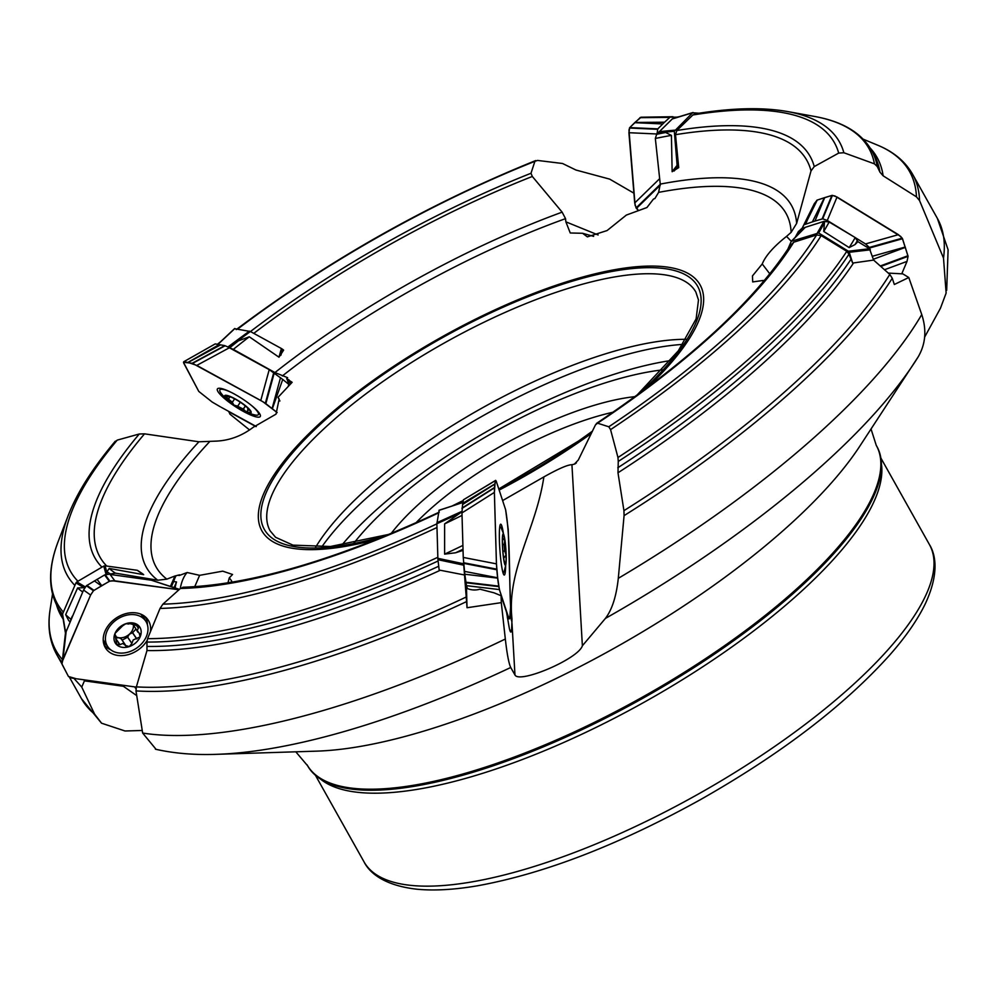 <?xml version="1.0" encoding="UTF-8"?>
<svg xmlns="http://www.w3.org/2000/svg" width="998" height="998" viewBox="0 0 998 998"><rect width="100%" height="100%" fill="white"/><g stroke="black" fill="none" stroke-linecap="round" stroke-linejoin="round"><path stroke-width="1.5" d="M593.648 236.376L582.607 233.282L587.373 236.875L607.096 230.55L626.37 215.069L646.941 207.522L653.478 199.051L654.913 198.515L658.618 192.377L660.252 184.106L655.337 138.46L656.659 134.306L672.278 118.949L675.022 117.539M279.902 401.021L278.018 397.329L292.14 382.309L286.651 378.753L287.636 377.693L274.949 372.553L233.307 349.375L224.787 345.62L215.206 343.911L183.732 361.75L183.707 363.06L198.777 391.416L212.212 402.069L220.134 406.685L212.212 402.069L198.789 391.428L183.482 362.324L192.302 363.247L262.911 401.732L277.157 412.586L272.354 408.756L282.733 379.44L269.223 369.647L229.353 347.778L196.781 365.393L188.086 362.461L220.658 344.846M170.458 586.362L174.924 576.008L166.853 579.152L157.784 580.225L115.419 573.151L104.615 574.948L86.389 585.751L83.558 590.03L65.419 633.368L61.976 663.957L68.463 676.494L71.694 678.041L76.21 678.74L68.463 676.494L62.076 664.306L62.175 661.786L90.618 595.02L93.538 590.654L109.306 581.323L112.188 580.749L178.954 589.768L114.795 580.824L110.104 574.449L151.334 580.2L179.278 589.481M72.33 616.128L70.733 619.833M462.798 541.926L462.922 546.043M463.721 564.643L467.039 607.732L466.478 588.084A17.428 16.068 161.8 0 0 479.913 589.182L494.085 592.837L501.096 595.719L501.295 602.642L467.039 607.732M798.288 231.873L801.544 228.667L805.261 227.332L823.961 221.381L829.138 222.018L855.224 237.561L857.893 241.628L869.483 248.752L873.624 260.079L889.792 274.438L892.262 278.255L894.333 284.492L908.779 277.519L902.828 273.876L888.282 273.09M762.871 282.347L763.258 280.45L752.692 281.923L752.48 275.897L762.235 263.971C765.578 255.762 773.675 246.581 786.524 236.401L791.102 232.384L796.629 223.415L811.025 170.895A405.288 130.613 -29.3 0 0 675.509 134.693L678.702 167.639L672.141 171.706L677.118 165.294L678.702 167.639M699.049 113.223L692.587 112.774L674.311 131.274L662.622 132.397L665.666 132.509L671.417 135.391L672.141 171.706M675.509 134.693L676.844 130.526L692.849 114.995L695.269 113.822M676.844 130.526A410.091 132.16 150.7 0 1 814.243 166.579L838.694 153.093A437.972 141.142 -29.3 0 0 692.849 114.995M662.622 132.397L658.892 132.135M843.859 152.744L874.448 163.847A465.255 149.937 -29.3 0 0 814.618 116.467L787.834 111.601A442.75 142.677 150.7 0 1 843.859 152.744L838.694 153.093M879.924 172.13A466.615 150.374 -29.3 0 0 874.123 154.94L871.666 150.523A466.64 150.386 150.7 0 1 877.267 166.529L879.924 172.13L883.118 175.798L916.463 196.856A489.407 157.721 -29.3 0 0 877.616 145.172L863.208 139.184M814.243 166.579L811.025 170.895M877.267 166.529L874.448 163.847M582.607 233.282L570.245 232.983L565.866 221.843L565.529 218.649L562.136 212.15L532.321 176.459A405.288 130.613 -29.3 0 0 253.779 333.357M234.68 328.704L250.398 331.511L233.769 343.786L238.435 340.829L249.3 336.788L278.978 357.197L281.386 348.514L282.546 349.275L283.619 350.123L278.978 357.197M250.448 331.536A410.091 132.16 150.7 0 1 530.998 173.265L534.891 161.339A437.972 141.142 -29.3 0 0 237.736 329.016M233.769 343.786L228.305 347.217M236.239 329.602C328.392 260.366 428.204 204.016 535.677 160.566L534.891 161.339L537.523 160.429L562.535 163.497L575.971 170.034L609.691 179.129L633.905 193.175M530.998 173.265L532.321 176.459M278.018 397.329L279.141 399.05L276.034 414.133L253.243 427.269C241.553 436.163 228.779 440.792 214.907 441.166L198.901 441.777L144.535 433.843A405.288 130.613 -29.3 0 0 106.711 566.041M82.722 591.976A442.75 142.677 150.7 0 1 77.595 587.972L84.019 587.697L75.96 582.882L76.871 581.871L103.755 566.091L105.052 565.804L107.198 573.576L107.035 571.629L109.231 568.436L143.662 574.686L138.023 570.868M142.539 573.9L143.662 574.686L142.539 573.9M101.946 567.151A410.091 132.16 150.7 0 1 139.283 433.993L117.228 440.118A437.972 141.142 -29.3 0 0 77.931 581.248M107.198 573.576L107.26 574.386M139.283 433.993L144.535 433.843M114.895 442.052L117.228 440.118M438.571 512.897A410.091 132.16 150.7 0 1 180.413 588.458L162.899 604.164A437.972 141.142 -29.3 0 0 436.887 523.838M458.893 503.803L439.02 510.252M436.987 527.493A442.75 142.677 150.7 0 1 160.042 608.431L147.554 638.658A465.255 149.937 -29.3 0 0 437.848 557.283M438.122 560.988A466.64 150.386 150.7 0 1 146.956 642.063L146.98 650.546L136.377 686.886A489.407 157.721 -29.3 0 0 465.991 597.128M180.413 588.458L183.57 587.348M160.042 608.431L162.899 604.164M464.906 575.06L439.157 570.033L437.972 559.703L437.873 558.319L463.621 563.795M146.956 642.063L147.554 638.658M502.618 500.572L543.873 476.919C558.356 468.786 567.7 464.719 571.929 464.719L574.374 464.145L578.316 460.003L595.494 424.836L597.565 423.189L608.792 426.782A437.972 141.142 -29.3 0 0 816.638 234.929L793.759 242.215L790.478 245.421M801.095 231.524L804.737 227.656M816.638 234.929L821.192 235.603L846.778 251.309L848.974 254.216L852.666 263.035L853.564 262.936A467.937 150.798 150.7 0 1 617.987 472.778L623.937 510.664A489.407 157.721 -29.3 0 0 889.792 274.438M821.192 235.603A442.75 142.677 150.7 0 1 610.564 429.627L617.974 457.508A465.255 149.937 -29.3 0 0 846.778 251.309M848.974 254.216A466.64 150.386 150.7 0 1 618.261 461.463L617.987 472.778M793.759 242.215A410.091 132.16 150.7 0 1 597.565 423.189L596.579 423.377M610.564 429.627L608.792 426.782M618.261 461.463L617.974 457.508M937.384 218.412L912.634 174.326A490.717 158.146 150.7 0 1 919.545 200.561L943.509 258.095A490.717 158.146 -29.3 0 0 937.384 218.412L948.1 249.787L946.678 290.318M924.622 337.137L940.44 308.27L946.129 293.075L943.509 258.095M249.562 429.951L229.927 414.145L228.742 411.401M69.398 677.143L81.499 698.712A490.717 158.146 -29.3 0 0 94.585 714.119L81.749 687.073L74.501 679.014M94.585 714.119L101.571 723.201L125.024 730.985L142.19 730.486M466.353 601.694A490.717 158.146 150.7 0 1 135.99 690.903L142.652 733.056A490.717 158.146 -29.3 0 0 505.325 639.019L501.295 602.642M156.087 749.361L142.652 733.056M505.325 639.019C507.034 654.052 508.83 663.545 510.726 667.5A470.794 151.721 150.7 0 1 216.479 754.326C194.423 755.124 174.076 753.415 155.439 749.211M509.953 630.624L511.637 629.95L511.986 618.91C506.622 570.345 536.038 529.451 543.873 476.919M501.096 595.719L506.597 612.41L509.23 627.754A20.921 2.146 86 0 0 510.689 632.008A20.921 2.146 86 0 0 511.637 629.95M892.262 278.255A490.717 158.146 150.7 0 1 624.074 515.629L618.298 578.329A490.717 158.146 -29.3 0 0 921.753 314.545L908.779 277.519M677.48 117.39L672.764 118.675M919.545 200.561L916.463 196.856M220.196 342.277L217.826 344.347M77.595 587.972L65.681 614.643A465.255 149.937 -29.3 0 0 70.933 619.271M69.972 621.592A466.64 150.386 150.7 0 1 68.65 620.469L69.897 621.779M84.019 587.697L84.705 587.909M135.99 690.903L136.377 686.886M68.65 620.469L65.681 614.643M462.037 515.405A442.75 142.677 150.7 0 1 444.609 523.888L444.609 554.139A465.255 149.937 -29.3 0 0 462.897 545.407M463.01 549.212A466.64 150.386 150.7 0 1 455.624 552.767L462.723 550.484M444.609 523.888L462.186 511.612M624.074 515.629L623.937 510.664M455.624 552.767L444.609 554.139M829.138 222.018A442.75 142.677 150.7 0 1 823.737 231.461L849.173 247.591A465.255 149.937 -29.3 0 0 855.224 237.561M857.482 240.443A466.64 150.386 150.7 0 1 855.061 244.547L857.893 241.628M873.624 260.079L853.564 262.936M823.737 231.461L824.573 221.344M855.061 244.547L849.173 247.591M576.382 462.885A361.176 116.392 -29.3 0 1 574.374 464.145L575.422 463.683M376.932 539.307A251.259 80.975 150.7 0 1 262.674 496.181A251.259 80.975 150.7 0 1 527.855 295.707A251.259 80.975 150.7 0 1 697.989 322.666A251.259 80.975 150.7 0 1 647.403 387.523M591.352 433.469A251.259 80.975 150.7 0 1 499.15 490.068M179.665 574.86A21.794 10.853 97.9 0 0 179.291 575.484L187.15 572.515L199.625 575.335L222.741 571.155L232.571 574.486L229.303 577.83L231.611 580.886L231 582.42M179.578 574.836L174.924 576.008M921.753 314.545C926.83 330.113 925.608 344.273 918.085 357.034A470.794 151.721 150.7 0 1 914.53 362.598A470.794 151.721 150.7 0 1 605.399 618.423L582.37 645.793C578.428 658.867 519.322 684.029 514.968 674.972L510.726 667.5M307.035 764.742A326.358 105.177 150.7 0 0 643.111 696.754A326.358 105.177 150.7 0 0 876.244 445.32L876.83 446.368A326.358 105.177 150.7 0 1 876.294 490.03A326.358 105.177 150.7 0 1 643.698 697.789A326.358 105.177 150.7 0 1 345.158 788.083A326.358 105.177 150.7 0 1 307.621 765.79L295.807 751.806M605.399 618.423C612.048 609.728 616.352 596.367 618.298 578.329M686.162 339.32A244.048 78.655 -29.3 0 0 481.323 408.456A244.048 78.655 -29.3 0 0 315.593 547.278M613.046 412.224A166.092 53.53 -29.3 0 0 415.916 522.852M391.129 533.518A174.812 56.337 150.7 0 1 635.065 396.63M662.547 369.884A222.853 71.819 -29.3 0 0 353.978 543.037M670.656 360.565A247.429 79.74 -29.3 0 0 341.803 545.108M764.056 280.949L763.258 280.45M769.857 273.901L762.235 263.971M511.986 622.004L510.003 615.304L509.392 618.772L508.805 618.199L499.387 589.581L466.465 585.664L467.413 588.533M134.555 686.874L136.002 688.707M81.749 687.073L84.431 680.848L123.353 686.275L136.626 695.544M84.244 679.85L84.431 680.848M194.722 586.737L199.625 575.335M227.931 582.919L229.303 577.83M171.419 586.687L173.627 581.56A21.794 10.853 97.9 0 1 175.785 576.233M179.291 575.484L178.268 575.335M187.15 572.515A21.794 10.853 -82.1 0 0 180.301 588.558M175.112 587.909A21.794 10.853 97.9 0 1 176.509 581.959L173.627 581.56M174.089 587.572L176.509 581.959M255.975 426.62L228.642 411.625M288.073 379.402L289.058 379.951A21.794 6.998 118.8 0 0 288.821 379.801M289.62 385.003L287.611 381.049A21.794 6.998 118.8 0 0 286.651 378.753M290.505 384.055A21.794 6.998 118.8 0 0 290.393 382.583L287.611 381.049M823.861 223.876L818.659 232.996L791.302 241.304L786.524 236.401M582.37 645.793L571.929 464.719M598.114 234.967L565.866 221.843M804.6 227.793L791.277 241.316L787.659 249.6M870.331 249.824L849.211 252.294L852.666 263.035M849.211 252.294L848.375 251.222L869.483 248.752M818.659 232.996L848.375 251.222M457.072 514.544L436.875 523.725L437.873 558.319M436.875 523.725L439.12 510.34M105.052 565.804L137.1 570.27M65.481 632.969L62.562 614.019L65.581 632.383M75.96 582.882L62.562 614.019M250.398 331.511L281.386 348.514M674.311 131.274L677.118 165.294M505.924 563.882A15.694 1.609 -94 0 1 502.68 549.711A15.694 1.609 -94 0 1 503.865 534.953A15.694 1.609 -94 0 1 503.89 535.028A15.694 1.609 -94 0 1 505.886 549.387A15.694 1.609 -94 0 1 505.924 563.882A61.015 61.015 0 0 1 504.052 571.692A22.879 2.345 -94 0 1 503.503 572.49A22.879 2.345 -94 0 1 502.605 571.155M499.586 528.304A22.879 2.345 -94 0 1 500.285 526.844A22.879 2.345 -94 0 1 500.934 527.555A61.015 61.015 0 0 1 503.728 534.554A61.015 61.015 0 0 1 503.89 535.028M503.691 558.294L506.048 554.888A14.608 1.497 -94 0 1 505.499 563.92A14.608 1.497 -94 0 1 505.025 563.858A14.608 1.497 -94 0 1 503.728 558.543A14.608 1.497 -94 0 1 502.505 544.122A14.608 1.497 -94 0 1 503.004 535.178A14.608 1.497 -94 0 1 503.054 535.078A14.608 1.497 -94 0 1 504.826 540.454A14.608 1.497 -94 0 1 506.048 554.888L504.701 551.021L504.152 544.521L502.53 544.634M503.978 560.065L504.851 563.533M503.054 535.078L502.63 536.637M502.481 539.631L504.002 538.646M503.454 539.132L504.826 540.454L504.152 544.521M504.826 551.083L502.905 551.22M504.252 544.409L502.518 544.521M140.805 614.144A22.879 17.378 -34.2 0 1 142.04 615.704L145.633 620.981A22.879 17.378 -34.2 0 1 136.464 648.213A22.879 17.378 -34.2 0 1 107.784 646.692A22.879 17.378 -34.2 0 1 111.052 624.736A22.879 17.378 -34.2 0 1 134.917 614.743A22.879 17.378 -34.2 0 1 145.633 620.981M107.784 646.692L104.191 641.427A22.879 17.378 -34.2 0 1 103.206 639.693M125.823 646.242L125.636 645.556L129.316 646.567L131.873 643.473L133.221 639.943L140.132 636.874A14.608 11.09 -34.2 0 1 129.316 646.567A14.608 11.09 -34.2 0 1 116.766 644.808A14.608 11.09 -34.2 0 1 115.032 633.381A14.608 11.09 -34.2 0 1 125.848 623.7A14.608 11.09 -34.2 0 1 138.398 625.447A14.608 11.09 -34.2 0 1 140.132 636.874L139.283 633.343L137.25 630.561L138.323 628.116L135.716 624.274M125.636 645.556L122.829 643.461L119.822 644.745L116.167 644.122M116.766 644.808L115.331 635.913L114.645 635.951M114.558 634.965L115.219 635.951L115.032 633.381L122.642 625.833L125.848 623.7L128.917 624.024L128.38 623.239M114.708 634.291L116.055 636.275L114.583 634.815M128.48 623.239L138.972 626.108M138.398 625.447L138.323 628.116M140.231 633.892L139.283 633.343M116.529 637.922L118.949 637.759A11.252 8.545 145.8 0 0 129.341 634.229L132.597 632.695L135.853 629.189M125.336 644.895L121.207 638.807L118.949 637.759A11.252 8.545 -34.2 0 1 116.354 636.974M137.911 632.221L133.37 624.81A11.252 8.545 -34.2 0 1 133.37 624.848A11.252 8.545 -34.2 0 1 129.341 634.229L127.594 637.173L131.861 643.448M136.863 638.957L132.597 632.695M138.485 628.041L135.928 624.286M119.822 644.745L116.492 639.843M122.105 640.142L127.619 637.223M250.386 404.577A22.879 4.628 32.8 0 1 258.395 414.594A22.879 4.628 32.8 0 1 254.403 414.844A61.015 61.015 0 0 1 244.847 411.613A15.694 3.181 32.8 0 1 228.243 400.922A15.694 3.181 32.8 0 1 225.186 395.358A15.694 3.181 32.8 0 1 235.179 398.876A15.694 3.181 32.8 0 1 250.249 410.315A15.694 3.181 32.8 0 1 244.847 411.613M228.243 400.922A61.015 61.015 0 0 1 221.331 393.561A22.879 4.628 32.8 0 1 219.922 389.819A22.879 4.628 32.8 0 1 232.347 392.963M247.704 411.775L247.966 408.931L250.011 410.839A14.608 2.957 32.8 0 1 246.132 411.8A14.608 2.957 32.8 0 1 233.994 405.138A14.608 2.957 32.8 0 1 225.748 397.528A14.608 2.957 32.8 0 1 226.983 395.907A14.608 2.957 32.8 0 1 229.64 396.58A14.608 2.957 32.8 0 1 241.766 403.229A14.608 2.957 32.8 0 1 249.924 410.677A14.608 2.957 32.8 0 1 250.011 410.839L249.924 410.677M247.604 410.764L246.132 411.8L243.287 409.08L237.661 406.286M240.269 402.206L237.724 406.161L233.994 405.138L232.297 402.369L234.617 398.838L232.571 401.994M249.55 410.091L250.011 410.839M232.384 402.269L225.723 396.917M225.748 397.528L229.266 396.131M228.48 398.838L229.877 396.668M243.337 409.242L245.433 405.999M814.306 203.692L817.225 200.074L831.895 195.408L834.939 195.982L900.608 236.351L902.504 238.697L908.068 256.212L907.02 261.401L901.78 273.764L907.02 261.401L884.515 269.734M837.035 197.018L832.32 195.358L824.697 197.604L814.954 221.057L822.689 218.824L827.292 220.471L837.035 197.018L898.412 234.667L902.292 238.273L908.068 256.336L880.797 266.441M905.373 247.379L873.362 259.243M898.412 234.667L865.528 243.924L869.333 247.429L870.081 249.313M827.292 220.471L852.205 235.753M855.735 237.923L865.528 243.924M905.261 247.017L872.402 256.261M816.788 200.349L802.018 228.517L814.318 203.667L817.113 200.124L824.385 197.704L812.397 221.868L814.954 221.057M804.8 224.513L812.397 221.868M907.02 261.401L908.068 256.361M672.964 116.716L641.153 117.215L634.915 122.455L664.556 122.205L670.07 117.153L676.956 117.14M659.678 178.654L634.716 202.981L628.915 132.709L656.983 133.982L657.819 128.867L664.556 122.205M628.915 132.709L629.651 127.707L634.691 122.679L662.772 123.939M640.442 117.415L629.726 127.619L628.977 130.102L635.115 205.314L638.421 210.665L636.075 207.933L660.277 184.331M634.716 202.981L636.075 207.933M221.032 407.184L256.299 426.533L221.032 407.184M259.991 414.32A25.486 5.165 -147.2 0 0 234.443 394.085A25.486 5.165 -147.2 0 0 217.452 388.846A25.486 5.165 -147.2 0 0 236.039 407.047A25.486 5.165 -147.2 0 0 260.303 416.44A25.486 5.165 -147.2 0 0 259.991 414.32M215.206 343.911L183.732 361.763L215.206 343.911M183.906 361.75L187.898 362.424L219.211 344.584M196.781 365.393L260.777 400.497L269.223 369.647M280.525 377.693L272.08 408.544L265.343 403.279L273.789 372.429M289.595 385.016L282.733 379.44M192.602 363.359L225.161 345.745M260.777 400.497L265.331 403.254M77.145 678.865L136.314 687.111L77.145 678.865M150.424 631.672A25.486 19.349 145.8 0 0 147.043 618.573A25.486 19.349 145.8 0 0 136.077 612.897A25.486 19.349 145.8 0 0 110.167 623.251A25.486 19.349 145.8 0 0 105.027 647.128A25.486 19.349 145.8 0 0 124.937 655.337A25.486 19.349 145.8 0 0 146.993 640.691M83.558 590.03L90.618 595.02L62.936 659.329L66.317 630.087M94.361 580.886L101.422 585.876L93.438 590.741L86.389 585.751M114.795 580.824L109.755 581.135L101.746 585.676L97.055 579.302M61.976 663.832L62.936 659.329M90.618 595.02L93.425 590.766M179.428 589.344L151.334 580.2M508.731 617.962L507.346 617.4M499.387 589.581L497.715 578.141L464.806 574.237L466.465 585.664M503.416 533.618A25.486 2.607 86 0 0 501.819 525.996A25.486 2.607 86 0 0 500.684 524.212A25.486 2.607 86 0 0 499.886 549.811A25.486 2.607 86 0 0 504.264 575.048A25.486 2.607 86 0 0 505.649 565.355M494.384 492.388L494.983 484.005L462.561 504.539L461.962 512.922L494.384 492.388L496.443 563.858L463.247 557.433L464.806 574.237M461.962 512.922L463.247 557.433M496.443 563.858L497.678 577.792L464.482 571.38M509.99 615.329L510.602 606.859L508.219 529.501L505.612 509.679L496.206 481.123L495.607 480.425L495.008 483.855L462.773 503.304L462.561 504.539M463.409 499.811L495.657 480.362L463.421 499.798L462.773 503.304M463.421 499.798L495.594 480.487M807.469 219.772L805.648 224.113M499.848 591.016C498.326 585.24 497.191 576.183 496.443 563.858L494.384 492.388C494.497 484.13 495.133 480.425 496.268 481.298L505.612 509.679C510.402 537.46 509.017 575.26 510.602 606.859C510.489 615.092 509.866 618.785 508.731 617.962L499.848 591.016M660.252 184.106A369.846 119.186 150.7 0 1 796.629 223.415M671.417 135.391A405.288 130.613 -29.3 0 0 655.337 138.46M656.659 134.306A410.091 132.16 150.7 0 1 665.666 132.509M870.281 148.166A467.937 150.798 150.7 0 1 883.118 175.798M274.949 372.553A369.846 119.186 150.7 0 1 562.136 212.15M249.3 336.788A405.288 130.613 -29.3 0 0 233.307 349.375M229.64 347.828A410.091 132.16 150.7 0 1 238.435 340.829M157.784 580.225A369.846 119.186 150.7 0 1 198.901 441.777M109.231 568.436A405.288 130.613 -29.3 0 0 115.419 573.151M110.603 574.162A410.091 132.16 150.7 0 1 107.035 571.629M74.875 585.402A442.75 142.677 150.7 0 1 68.251 515.405L58.445 540.816A465.255 149.937 -29.3 0 0 63.361 612.161M62.512 614.144A466.64 150.386 150.7 0 1 57.797 607.258C47.991 589.282 48.216 567.138 58.445 540.816M57.797 607.258L60.279 611.649A466.615 150.374 -29.3 0 0 62.5 615.205M63.136 619.059A467.937 150.798 150.7 0 1 56.499 604.838M463.172 500.959A410.091 132.16 150.7 0 1 455.238 504.888M147.442 646.442A466.615 150.374 -29.3 0 0 438.721 566.24M440.255 570.27A467.937 150.798 150.7 0 1 146.98 650.546M801.544 228.667A410.091 132.16 150.7 0 1 798.837 233.644M617.812 467.763A466.615 150.374 -29.3 0 0 850.733 259.667M62.076 662.348A490.717 158.146 150.7 0 1 56.761 654.626L61.976 663.932M791.102 232.384A361.176 116.392 -29.3 0 0 658.618 192.377M56.761 654.626C49.613 641.627 47.405 626.594 50.125 609.529A489.407 157.721 -29.3 0 0 62.4 659.566M565.529 218.649A361.176 116.392 -29.3 0 0 282.334 375.959M209.393 441.927A361.176 116.392 -29.3 0 0 166.853 579.152M881.434 464.132A324.175 104.466 150.7 0 1 876.244 496.293A324.175 104.466 150.7 0 1 609.678 720.618A324.175 104.466 150.7 0 1 320.383 778.976M880.86 458.007L929.437 544.571A324.175 104.466 150.7 0 1 697.864 794.321A324.175 104.466 150.7 0 1 364.033 861.86L315.455 775.309M386.276 535.514A248.415 80.052 150.7 0 1 265.144 495.183A248.415 80.052 150.7 0 1 583.269 278.055A248.415 80.052 150.7 0 1 639.294 393.536M592.238 431.635A248.415 80.052 150.7 0 1 498.863 489.182M216.479 754.326L316.653 751.145A366.204 118.013 -29.3 0 0 859.615 446.455L918.484 356.398M389.257 534.292L330.488 546.492L292.988 545.133L275.585 537.298L270.171 530.886A244.048 78.655 150.7 0 1 270.945 497.254A244.048 78.655 150.7 0 1 485.078 321.705A244.048 78.655 150.7 0 1 695.831 292.015L698.488 299.986L696.117 318.886L678.353 350.785L636.699 395.433M321.618 547.116A249.5 80.401 150.7 0 1 682.894 344.385M511.986 618.91A26.148 9.78 -1.6 0 1 511.288 618.772M514.968 674.972L511.999 623.451M805.261 227.332L791.838 240.955M817.437 232.808L823.961 221.381M463.771 565.192L437.972 559.703M462.91 502.481L438.995 510.377M436.912 522.715L461.937 511.338M106.1 574.536L103.755 566.091M76.871 581.871L85.366 586.961M282.546 349.275L280.887 355.263M227.893 347.005L249.413 331.099M234.892 328.517L217.963 344.372M677.679 166.529L674.236 170.957M659.191 131.649L674.673 130.164M692.587 112.774L672.278 118.949M504.701 551.021L502.905 551.146M136.676 638.895L132.447 632.67M131.798 643.261L127.582 637.036M119.922 644.583L116.517 639.581M228.679 398.838L230.039 396.73M243.287 409.08L245.321 405.912M237.823 406.074L240.293 402.231M907.98 255.725L880.286 265.979M902.217 238.173L869.333 247.429M902.504 238.722L869.62 247.978M832.432 195.371L822.689 218.824M831.895 195.408L822.152 218.861M817.25 200.074L805.261 224.238M640.429 117.415L670.07 117.153M639.992 117.664L669.633 117.402M629.476 128.031L657.545 129.303M629.75 127.607L657.819 128.867M636.412 208.445L660.327 185.129M192.215 363.235L224.787 345.62M265.842 403.629L274.288 372.778M288.859 385.814L289.27 384.679M288.073 386.663L288.884 384.342M104.054 644.87A24.962 18.962 145.8 0 0 110.666 649.76M147.417 624.798A24.962 18.962 145.8 0 0 145.296 616.839M93.924 590.354L86.876 585.364M109.88 581.098L105.177 574.723M109.306 581.323L104.615 574.948M103.318 641.539A23.678 17.989 145.8 0 0 106.848 645.319M144.698 619.596A23.678 17.989 145.8 0 0 142.477 614.93M498.713 586.624L465.804 582.72M498.638 586.113L465.729 582.208M496.717 569.147L463.521 562.735M496.767 569.758L463.571 563.334M494.384 487.897L461.962 508.431M494.409 487.548L461.987 508.069M787.834 111.601C762.709 107.123 731.883 107.859 695.356 113.809M871.666 150.523C861.436 132.796 842.424 121.444 814.618 116.467M68.251 515.405C77.108 492.675 92.789 467.937 115.281 441.203M439.27 512.136C336.526 559.841 251.034 584.878 182.796 587.261M452.543 505.774L463.259 500.497M790.965 244.435C754.65 300.885 689.78 360.577 596.367 423.514M795.244 237.287L798.575 231.237M101.547 723.226L81.499 698.712M679.339 116.679L675.11 117.515M912.634 174.326C905.261 161.451 893.584 151.733 877.616 145.172M220.508 341.803L217.402 344.273M52.52 594.122L50.125 609.529M876.244 445.32L871.042 429.003M929.437 544.571C935.712 554.589 939.368 573.463 925.358 603.678C917.586 619.758 905.71 636.886 889.717 655.05C844.221 705.661 781.135 753.852 700.459 799.635C619.084 844.72 544.958 873.4 478.067 885.688C454.726 889.717 434.305 890.89 416.827 889.206C383.469 885.426 369.285 872.389 364.033 861.86M592.475 431.136L578.391 441.128L498.788 488.958M143.151 574.162L137.649 570.469M62.437 614.805L65.456 633.131M234.692 328.517L217.801 344.335M693.074 112.5L672.739 118.675M503.553 557.283L504.539 557.208M258.395 414.594L259.305 413.172M219.922 389.819L220.832 388.409M248.128 408.444L247.666 409.155M507.471 618.186L509.242 618.897"/></g></svg>
